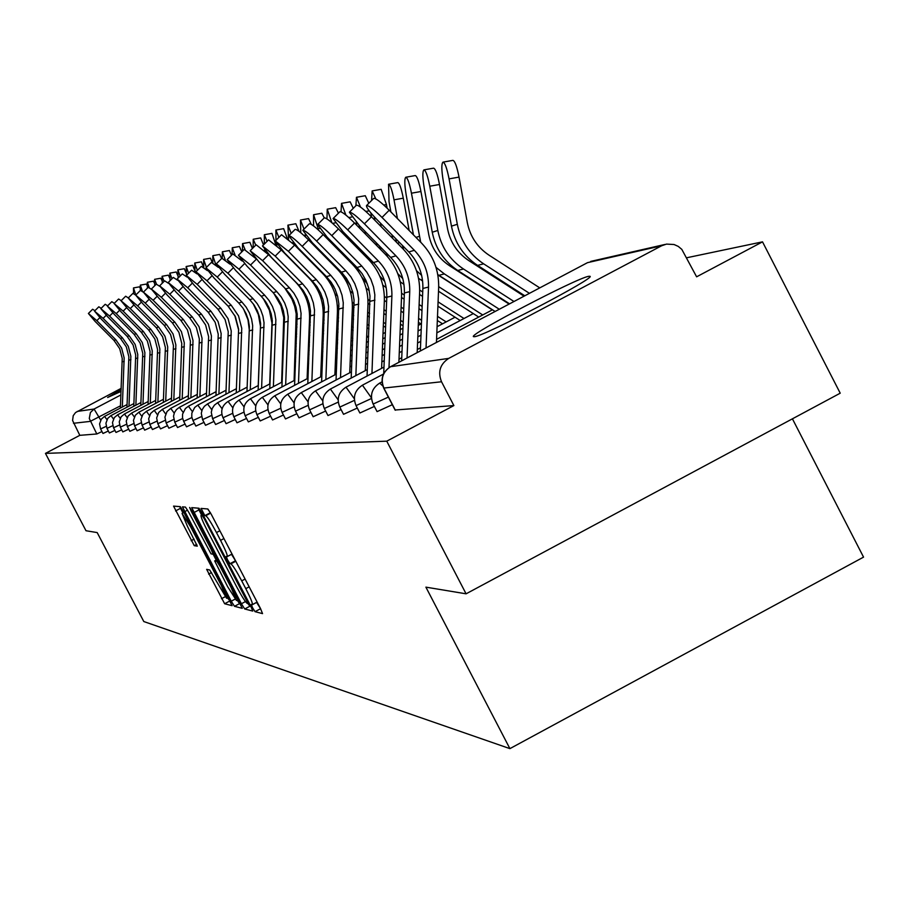 <?xml version="1.0" encoding="UTF-8"?>
<svg xmlns="http://www.w3.org/2000/svg" width="909" height="909" viewBox="0 0 909 909"><rect width="100%" height="100%" fill="white"/><g stroke="black" fill="none" stroke-linecap="round" stroke-linejoin="round"><path stroke-width="1.36" d="M252.679 607.939L255.043 611.666L262.542 613.62L260.519 608.576L211.252 514.278L207.866 508.983L201.059 508.415L204.866 515.653L205.741 515.733C207.502 516.857 211.081 522.47 216.478 532.56L220.546 540.355C225.443 549.922 227.67 555.331 227.227 556.603L226.171 556.467L227.625 559.989L229.977 563.694L230.886 563.853C232.704 565.091 236.317 570.761 241.714 580.862L245.782 588.646C250.634 598.111 252.827 603.462 252.372 604.678L251.248 604.451L252.679 607.939M256.622 602.417L260.735 608.996M207.638 508.96L210.513 512.915M231.511 554.331L235.658 560.989M474.475 336.694C484.292 336.239 597.304 277.097 589.918 276.279L588.668 276.313C576.601 278.029 467.51 335.182 473.521 336.648L474.475 336.694M121.136 389.552L107.614 397.506L121.067 391.393M206.65 569.352L224.637 603.746L232.125 605.689L183.482 511.676L180.312 506.665L173.551 506.108L194.265 545.673L197.287 546.15L187.493 526.447L182.073 513.437L190.629 526.834L221.296 585.476L226.614 598.27L209.706 569.977L206.65 569.352M661.627 245.771L587.521 262.656L390.597 366.691L448.716 358.396L661.627 245.771L666.513 244.101L674.069 244.521L678.25 246.396L681.795 249.35L696.612 276.813L762.515 241.851L840.223 393.188L466.078 593.816L425.901 587.146L509.904 748.63L143.804 621.54L97.183 532.583L85.991 530.731L45.45 453.386L386.757 441.172L453.875 405.573L441.535 381.769L383.848 388.052M466.078 593.816L386.757 441.172M241.408 603.746L244.714 608.985L252.747 611.075L250.748 606.11L202.321 513.449L199.003 508.233L191.708 507.631L241.408 603.746L245.453 601.588M242.214 608.326L234.488 606.314L231.25 601.19L182.459 506.858L185.459 507.097L188.674 512.165L211.047 553.876L213.172 554.229L211.127 549.297L191.083 510.949L189.64 507.449L191.935 511.028L242.294 608.291M762.515 241.851L686.806 257.747M520.096 292.755L519.062 292.971M499.189 297.152L498.552 297.277M792.421 418.822L863.55 557.126L509.904 748.63M45.45 453.386L79.81 435.331L72.584 420.481L73.231 415.663L75.561 412.538L121.192 388.336M448.716 358.396C440.024 364.179 437.627 371.974 441.535 381.769M106.194 426.355L100.604 428.946L102.978 433.479L108.353 431.002M112.739 425.685L106.967 428.366L109.375 432.968L114.932 430.423M119.499 425.003L113.534 427.764L115.988 432.445L121.715 429.809M126.487 424.287L120.318 427.139L122.806 431.9L128.726 429.184M133.703 423.549L127.328 426.503L129.851 431.332L135.975 428.525M141.168 422.787L134.566 425.844L137.134 430.752L143.463 427.855M148.883 422.003L142.054 425.162L144.667 430.162L151.212 427.15M156.882 421.174L149.803 424.446L152.451 429.537L159.234 426.435M165.165 420.322L157.814 423.719L160.518 428.889L167.551 425.673M173.744 419.447L166.131 422.958L168.881 428.23L176.164 424.901M182.652 418.526L174.744 422.174L177.539 427.537L185.095 424.083M191.89 417.561L183.675 421.356L186.527 426.821L194.367 423.242M201.491 416.572L192.947 420.515L195.855 426.082L204.002 422.355M211.467 415.527L202.571 419.628L205.536 425.31L214.013 421.435M221.841 414.447L212.592 418.719L215.603 424.503L224.421 420.481M232.647 413.322L223 417.765L226.08 423.674L235.261 419.481M243.907 412.141L233.84 416.776L236.988 422.799L246.555 418.447M255.656 410.902L245.146 415.743L248.35 421.89L258.326 417.345M267.905 409.607L256.929 414.663L260.201 420.947L270.609 416.208M280.711 408.255L269.223 413.538L272.575 419.969L283.449 415.015M294.107 406.823L282.074 412.368L285.494 418.935L296.879 413.754M308.128 405.334L295.516 411.141L299.016 417.856L310.923 412.436M322.82 403.755L309.583 409.857L313.162 416.731L325.649 411.05M338.239 402.108L324.331 408.505L327.99 415.549L341.091 409.584M354.43 400.358L339.796 407.096L343.545 414.311L357.317 408.05M371.463 398.506L356.044 405.607L359.884 413.004L374.372 406.425M388.37 397.097L373.133 404.05L377.076 411.629L392.324 404.698M79.81 435.331L96.808 433.979L101.978 431.57M453.875 405.573L395.245 409.993M198.037 508.154L201.593 515.028M247.975 603.633L249.85 606.246L250.964 606.53M248.237 603.69L204.4 519.016L202.082 515.38L201.071 515.301C200.662 516.607 202.877 521.982 207.729 531.447L236.545 586.578C241.839 596.509 245.407 602.122 247.248 603.451L248.237 603.69M240.453 603.871L239.522 603.633L234.488 606.314M237.169 600.145L239.522 603.633M216.206 560.092L213.138 554.229L214.217 553.672M227.636 586.691L236.488 600.519L231.091 587.487L220.092 566.443L216.819 561.285L214.672 560.898L227.636 586.691M179.664 506.608L182.959 512.971M227.375 597.872L230.341 601.303M443.081 162.12L452.909 160.37C454.875 160.893 456.92 166.461 459.034 177.096L449.069 178.88C446.944 168.233 444.921 162.654 442.967 162.143C441.365 163.79 441.467 170.108 443.274 181.084L451.455 226.148C454.818 242.873 463.533 255.963 477.6 265.394L524.788 295.777M539.753 287.869L489.053 255.19C477.339 247.339 470.078 236.431 467.283 222.5L459.034 177.096M449.069 178.88L457.318 224.284C460.704 241.146 469.476 254.338 483.656 263.837L529.424 293.323M382.019 217.444C373.701 209.24 368.531 205.298 366.52 205.582C366.179 207.32 369.588 211.911 376.735 219.353L408.811 251.963L414.345 250.305L382.019 217.444L389.211 210.218L421.526 243.078C433.32 255.531 439.036 270.359 438.661 287.539L436.445 342.454M366.52 205.582L373.69 198.389C375.724 198.082 380.894 202.025 389.211 210.218M426.048 347.942L428.514 287.074C428.821 272.859 424.105 260.599 414.345 250.305M420.344 350.954L422.867 288.448C423.185 274.348 418.492 262.178 408.811 251.963M424.003 169.869L433.593 168.165C435.468 168.688 437.445 174.119 439.502 184.493L429.775 186.22C427.719 175.857 425.764 170.403 423.912 169.881C422.39 171.483 422.515 177.619 424.276 188.311L432.252 232.238C435.536 248.543 444.035 261.292 457.75 270.484L509.563 303.822M524.038 296.175L468.76 260.576C457.341 252.929 450.262 242.305 447.535 228.727L439.502 184.493M429.775 186.22L437.82 230.466C441.115 246.907 449.682 259.747 463.499 269.007L513.971 301.493M405.88 177.232L415.243 175.562C417.038 176.085 418.935 181.402 420.935 191.515L411.447 193.197C409.448 183.084 407.562 177.766 405.789 177.244C404.357 178.789 404.494 184.766 406.221 195.196L413.436 234.852M509.097 304.061L449.478 265.701C438.343 258.236 431.434 247.884 428.775 234.647L420.935 191.515M411.447 193.197L420.697 242.237M437.774 274.586L495.098 311.469M436.025 267.371L444.353 273.916L499.28 309.253M364.418 223.807C356.317 215.831 351.306 211.979 349.374 212.229L359.396 225.625L390.665 257.406L395.926 255.827L364.418 223.807L371.429 216.774L402.926 248.793C414.424 260.928 419.992 275.37 419.628 292.107L417.186 352.624M349.374 212.229L356.373 205.218C358.316 204.945 363.339 208.797 371.429 216.774M407.05 357.976L409.732 291.653C410.039 277.802 405.437 265.86 395.926 255.827M401.63 360.839L404.38 292.959C404.687 279.211 400.119 267.36 390.665 257.406M347.692 229.863C339.807 222.091 334.932 218.319 333.092 218.546L342.92 231.59L373.429 262.576L378.428 261.076L347.692 229.863L354.533 223L385.257 254.213C396.483 266.042 401.914 280.12 401.551 296.448L398.881 362.293M333.092 218.546L339.909 211.717C341.773 211.467 346.647 215.228 354.533 223M388.995 367.622L391.893 296.004C392.199 282.506 387.7 270.859 378.428 261.076M383.712 373.61L386.802 297.243C387.098 283.847 382.644 272.291 373.429 262.576M388.552 184.254L397.79 182.607C399.494 183.129 401.323 188.322 403.278 198.185L394.017 199.844C392.063 189.97 390.245 184.777 388.552 184.254L389.041 201.741L390.893 211.922M492.303 309.901L437.82 274.87M409.152 230.5L403.278 198.185M394.017 199.844L397.426 218.569M395.767 238.703L396.392 242.146M419.106 278.711L422.605 281.006M402.437 245.487L403.607 249.486M416.492 270.712L421.651 275.382M438.513 291.221L478.725 317.071M438.683 286.665L482.713 314.957M375.803 198.878L372.133 190.924L381.155 189.322L386.461 204.548L383.791 205.025M372.133 190.924L371.588 200.503M392.597 238.294L391.972 234.84M387.109 208.127L386.461 204.548M380.519 223.205L381.144 226.648M374.269 216.785L374.917 220.319M379.621 246.18L380.132 249.009M400.244 281.801L403.96 284.403M386.234 252.895L387.473 256.588M397.778 273.654L402.778 278.563M419.538 294.402L422.549 296.345M437.899 306.197L460.193 320.513M419.674 290.039L422.73 292.005M438.081 301.856L463.999 318.514M360.521 207.082L356.476 197.287L365.293 195.719L368.804 203.298M356.476 197.287L355.896 205.695M376.792 245.612L376.269 242.783M371.565 216.91L370.838 212.888M365.077 231.409L365.6 234.238M359.135 225.364L359.657 228.204M364.202 253.213L364.657 255.52M382.791 285.096L386.2 287.642M370.883 259.985L372.326 263.758M379.735 276.063L384.723 281.438M401.505 297.493L404.13 299.175M418.958 308.685L421.981 310.628M437.331 320.479L442.524 323.809M401.585 293.289L404.3 295.027M419.129 304.549L422.14 306.481M437.49 316.343L446.16 321.9M331.774 235.624C324.093 228.045 319.366 224.364 317.593 224.557L327.24 237.272L357.021 267.496L361.782 266.076L331.774 235.624L338.455 228.92L368.452 259.372C379.405 270.916 384.7 284.653 384.348 300.584L381.598 368.372M317.593 224.557L324.252 217.887C326.036 217.671 330.774 221.353 338.455 228.92M371.951 373.463L374.838 294.777L373.519 286.846L370.849 279.268L366.884 272.268L361.782 266.076M367.054 376.053L369.986 296.004L368.679 288.13L366.032 280.597L362.1 273.643L357.021 267.496M316.627 241.112C309.128 233.715 304.538 230.113 302.833 230.284L312.298 242.68L341.398 272.189L345.92 270.825L316.627 241.112L323.149 234.567L352.442 264.28C363.134 275.552 368.315 288.96 367.963 304.515L365.282 370.633M302.833 230.284L309.333 223.773C311.048 223.58 315.662 227.182 323.149 234.567M355.862 375.61L358.669 298.856L357.396 291.107L354.783 283.699L350.919 276.87L345.92 270.825M351.192 378.076L354.055 300.015L352.783 292.323L350.181 284.971L346.352 278.188L341.398 272.189M302.186 246.339C294.868 239.124 290.391 235.59 288.755 235.749L298.05 247.827L326.479 276.654L330.808 275.359L302.186 246.339L308.56 239.942L337.171 268.973C347.624 279.972 352.681 293.073 352.351 308.265L349.726 372.804M288.755 235.749L295.107 229.386C296.766 229.216 301.243 232.738 308.56 239.942M340.523 377.655L343.261 302.731L342.011 295.164L339.455 287.937L335.682 281.267L330.808 275.359M336.057 380.019L338.852 303.845L337.614 296.334L335.08 289.153L331.331 282.517L326.479 276.654M345.909 215.081L341.534 203.366L350.147 201.832L353.271 208.32M341.534 203.366L341.034 211.786M361.68 252.497L361.271 250.225M356.714 225.216L356.169 222.228M350.317 239.112L350.738 241.385M344.647 233.352L345.056 235.624M349.488 259.849L349.908 261.724M366.134 288.187L369.259 290.675M356.351 266.814L358.623 271.814M361.816 277.131L367.395 283.96M384.348 300.47L386.62 301.924M400.949 311.117L403.573 312.81M418.401 322.32L421.424 324.252M384.359 296.425L386.779 297.97M401.108 307.162L403.732 308.855M418.56 318.366L421.583 320.298M288.392 251.327L275.313 240.965L284.449 252.759L312.253 280.926L316.377 279.688L288.392 251.327L294.63 245.078L322.604 273.439C332.819 284.187 337.773 296.993 337.432 311.844L334.876 374.872M275.313 240.965L281.529 234.738L294.63 245.078M325.877 379.621L328.558 306.435L327.331 299.05L324.843 291.982L321.15 285.46L316.377 279.688M321.616 381.86L324.343 307.503L323.127 300.152L320.65 293.13L316.991 286.653L312.253 280.926M331.887 222.739L327.24 209.172L335.671 207.672L338.443 213.183M327.24 209.172L326.956 218.887M347.227 258.997L346.897 257.224M342.5 233.022L342.079 230.738M336.194 246.362L336.523 248.134M330.774 240.851L331.092 242.623M335.478 266.189L335.864 267.644M350.204 291.073L353.067 293.505M342.648 273.518L350.624 285.96M367.997 303.356L369.952 304.606M383.825 313.503L386.086 314.957M400.426 324.149L403.051 325.831M367.929 299.436L370.099 300.822M383.973 309.719L386.245 311.173M400.574 320.366L403.198 322.047M275.211 256.099L262.474 245.941L271.439 257.463L298.641 285.006L302.595 283.824L275.211 256.099L281.313 249.986L308.674 277.711C318.673 288.233 323.513 300.743 323.184 315.264L320.684 376.849M262.474 245.941L268.553 239.862L281.313 249.986M311.878 381.485L314.503 309.98L313.31 302.754L310.867 295.845L307.253 289.46L302.595 283.824M307.799 383.632L310.48 310.992L309.287 303.811L306.856 296.948L303.276 290.607L298.641 285.006M319.502 228.489L318.207 228.716L313.571 214.729L321.82 213.251L324.263 217.876M313.571 214.729L313.56 225.909M333.387 265.121L333.148 263.815M328.876 240.374L328.558 238.601M318.207 228.716L318.445 230.034M322.672 253.191L322.9 254.497M317.468 247.93L317.707 249.225M322.15 272.268L322.468 273.302M334.944 293.755L337.569 296.141M330.285 281.063L333.864 286.687M352.385 306.14L354.067 307.219M367.509 315.832L369.44 317.071M383.314 325.956L385.586 327.41M352.26 302.345L354.18 303.583M367.656 312.207L369.588 313.457M383.462 322.343L385.734 323.797M262.61 260.656L250.18 250.714L258.997 261.962L285.619 288.914L289.403 287.778L262.61 260.656L268.575 254.679L295.357 281.801C305.14 292.084 309.878 304.333 309.56 318.525L307.106 378.735M250.18 250.714L256.133 244.76L268.575 254.679M298.493 383.28L301.061 313.366L299.89 306.299L297.493 299.538L293.971 293.3L289.403 287.778M294.584 385.336L297.209 314.332L296.039 307.31L293.664 300.595L290.153 294.391L285.619 288.914M304.015 229.091L300.481 220.046L308.56 218.603L311.276 224.341M300.481 220.046L300.765 232.738M320.173 270.984L319.968 270.053M315.809 247.305L315.571 245.998M305.14 234.647L305.572 237.022M309.696 259.633L309.855 260.519M304.72 254.588L304.879 255.474M309.469 278.109L309.685 278.768M320.32 296.243L322.684 298.55M337.466 308.833L338.909 309.753M351.942 318.105L353.578 319.15M367.02 327.751L368.963 329.001M337.273 305.151L338.977 306.242M352.09 314.639L353.726 315.684M367.168 324.297L369.099 325.536M250.543 265.03L238.419 255.27L247.078 266.28L273.154 292.653L276.768 291.573L250.543 265.03L256.349 259.201M238.419 255.27L244.237 249.441L255.634 258.429M285.665 384.996L288.187 316.605L287.039 309.685L284.699 303.072L281.245 296.97L276.768 291.573M281.926 386.973L284.494 317.536L283.358 310.662L281.029 304.083L277.597 298.016L273.154 292.653M284.733 288.017L291.846 298.891L294.63 306.197L296.198 313.855L294.107 380.553M291.198 233.306L287.926 225.148L295.845 223.739L298.993 231.329M287.926 225.148L288.551 239.328M303.276 253.85L303.117 252.963M292.993 242.373L293.232 243.692M306.14 298.368L308.356 300.709M323.195 311.435L324.445 312.23M337.091 320.32L338.455 321.195M351.488 329.535L353.112 330.581M322.945 307.856L324.422 308.81M337.228 317.002L338.58 317.866M351.613 326.217L353.249 327.263M366.691 335.864L368.065 336.739M278.893 237.374L275.893 230.034L283.642 228.659L287.176 238.158M275.893 230.034L275.961 240.306M276.484 243.623L276.859 245.691M281.267 249.418L281.392 250.066M292.414 300.14L294.493 302.561M309.526 313.946L310.594 314.628M322.888 322.49L324.002 323.195M336.648 331.285L338 332.16M309.23 310.48L310.503 311.287M323.025 319.298L324.127 320.013M336.773 328.104L338.137 328.967M351.169 337.307L352.806 338.353M267.087 241.317L264.337 234.738L271.939 233.374L275.791 244.726M264.337 234.738L264.337 244.078M265.473 250.918L265.633 251.793M275.132 294.811L275.597 295.743M278.768 301.027L280.926 303.879M296.436 316.366L297.323 316.934M309.31 324.604L310.185 325.161M322.468 333.012L323.57 333.728M336.216 341.807L337.58 342.682M296.084 313.003L297.152 313.685M309.435 321.547L310.31 322.104M322.593 329.956L323.695 330.66M336.341 338.75L337.705 339.625M255.759 245.135L253.225 239.249L260.678 237.919L263.508 244.907M264.576 249.793L264.417 250.657M253.225 239.249L253.168 247.714M280.199 302.958L279.165 301.799M283.869 318.718L284.585 319.184M296.3 326.672L296.959 327.092M308.901 334.717L309.776 335.273M322.047 343.125L323.161 343.829M283.472 315.446L284.347 316.002M296.425 323.729L297.084 324.149M309.015 331.774L309.889 332.342M322.172 340.182L323.274 340.898M245.044 249.532L242.544 243.589L249.861 242.283L252.429 248.452M242.544 243.589L242.442 251.248M267.053 303.856L264.144 299.595M271.371 317.809L272.052 318.252M295.902 336.398L296.561 336.819M308.503 344.443L309.378 345M296.016 333.569L296.686 333.989M308.617 341.614L309.492 342.17M234.999 254.861L232.261 247.771L239.442 246.487L241.783 251.907M232.261 247.771L232.125 254.668M295.527 345.75L296.186 346.17M295.63 343.023L296.3 343.454M238.976 269.212L227.136 259.644L235.658 270.416L261.201 296.243L264.667 295.198L238.976 269.212L244.544 263.633M227.136 259.644L232.84 253.941L242.18 260.997M273.382 386.643L275.847 319.718L274.723 312.935L272.439 306.458L269.041 300.481L264.667 295.198M269.803 388.541L272.302 320.604L271.189 313.878L268.916 307.435L265.542 301.493L261.201 296.243M273.802 293.334L280.915 305.81L283.744 317.468L281.642 382.291M227.886 273.223L216.319 263.849L224.705 274.382L249.725 299.675L253.066 298.675L227.886 273.223L233.227 267.882M216.319 263.849L221.91 258.247L229.886 264.11M261.599 388.234L264.019 322.695L262.917 316.059L260.667 309.708L257.349 303.856L253.066 298.675M258.156 390.041L260.61 323.559L259.519 316.957L257.292 310.651L253.986 304.833L249.725 299.675M263.258 298.493L269.382 310.185L271.973 323.127L269.7 383.962M217.24 277.075L205.934 267.871L214.183 278.188L238.715 302.981L241.919 302.027L217.24 277.075L222.364 271.95M205.934 267.871L211.411 262.394L218.342 267.348M250.282 389.745L252.657 325.558L251.577 319.059L249.373 312.832L246.123 307.094L241.919 302.027M246.987 391.495L249.384 326.388L248.316 319.911L246.123 313.73L242.896 308.026L238.715 302.981M253.202 303.731L258.338 314.537L260.474 326.308L258.224 385.564M207.002 280.779L195.958 271.746L204.07 281.847L228.125 306.163L231.204 305.231L207.002 280.779L211.933 275.859M195.958 271.746L201.332 266.371L207.4 270.621M239.419 391.211L241.737 328.308L238.522 315.832L231.204 305.231M236.238 392.881L238.601 329.103L235.397 316.696L228.125 306.163M243.669 309.196L247.975 319.763L249.452 331.069M197.173 284.347L186.356 275.472L194.344 285.369L217.944 309.208L220.91 308.321L197.173 284.347L201.9 279.608M186.356 275.472L191.629 270.2L196.98 273.859M228.966 392.62L231.238 330.956L228.091 318.718L220.91 308.321M225.909 394.233L228.227 331.717L225.08 319.548L217.944 309.208M234.727 315.298L238.669 330.172M187.697 287.767L177.119 279.052L184.982 288.755L208.15 312.151L211.002 311.298L187.697 287.767L192.253 283.21M177.119 279.052L182.3 273.882L187.038 277.052M218.91 393.972L221.137 333.501L218.046 321.491L211.002 311.298M215.967 395.529L218.24 334.228L215.16 322.297L208.15 312.151M225.341 260.167L222.364 251.793L229.409 250.532L231.522 255.27M222.364 251.793L222.205 258.19M178.584 291.073L168.222 282.506L175.96 292.016L198.719 314.98L201.457 314.162L178.584 291.073L182.97 286.687M168.222 282.506L173.301 277.427L177.528 280.199M209.218 395.279L211.411 335.944L208.377 324.161L201.457 314.162M206.388 396.779L208.615 336.66L205.593 324.933L198.719 314.98M216.024 265.314L212.82 255.668L219.739 254.429L221.637 258.531M212.82 255.668L212.797 262.86M169.801 294.243L159.643 285.835L167.279 295.164L189.617 317.707L192.265 316.911L169.801 294.243L174.028 290.028M159.643 285.835L164.643 280.836L168.438 283.29M199.889 396.54L202.037 338.307L199.06 326.74L192.265 316.911M197.151 397.983L199.344 338.989L196.367 327.479L189.617 317.707M206.423 267.382L203.616 259.417L210.422 258.19L212.365 262.61M203.616 259.417L203.764 267.587M161.336 297.311L151.383 289.039L158.893 298.197L180.846 320.343L183.402 319.57L161.336 297.311L165.404 293.243M151.383 289.039L156.291 284.142L159.723 286.312M190.879 397.756L193.003 340.591L190.072 329.228L183.402 319.57M188.243 399.142L190.401 341.239L187.481 329.944L180.846 320.343M197.355 270.348L194.731 263.019L201.423 261.826L203.673 267.519M194.731 263.019L195.071 272.234M153.155 300.277L143.406 292.13L150.803 301.129L172.38 322.877L174.846 322.138L153.155 300.277L157.087 296.345M143.406 292.13L148.224 287.312L151.371 289.289M182.198 398.926L184.277 342.784L181.402 331.626L174.846 322.138M179.652 400.267L181.766 343.42L178.903 332.308L172.38 322.877M188.606 273.223L186.163 266.507L192.731 265.326L194.833 270.598M186.163 266.507L186.481 275.347M145.27 303.129L135.702 295.118L142.997 303.947L164.199 325.331L166.586 324.615L145.27 303.129L149.065 299.334M135.702 295.118L140.44 290.391L143.372 292.209M173.812 400.062L175.857 344.909L173.028 333.933L166.586 324.615M171.358 401.358L173.426 345.522L170.608 334.603L164.199 325.331M180.152 276.029L177.869 269.871L184.334 268.712L186.163 273.041M177.869 269.871L178.13 278.04M137.645 305.89L128.26 298.004L135.441 306.685L156.303 327.706L158.598 327.013L137.645 305.89L141.315 302.22M128.26 298.004L132.919 293.357L135.725 295.095M165.711 401.164L167.722 346.954L164.938 336.171L158.598 327.013M163.336 402.414L165.381 347.545L162.609 336.819L156.303 327.706M171.983 278.756L169.858 273.132L176.221 271.996L177.812 275.552M169.858 273.132L170.063 280.665M130.271 308.56L121.056 300.799L128.146 309.321L148.667 329.99L150.883 329.331L130.271 308.56L133.816 305.015M121.056 300.799L125.647 296.22L128.351 297.913M157.882 402.221L159.859 348.931L157.121 338.33L150.883 329.331M155.587 403.426L157.587 349.511L154.86 338.955L148.667 329.99M164.075 281.404L162.109 276.279L168.37 275.154L169.744 278.086M162.109 276.279L162.268 283.21M123.147 311.139L114.102 303.504L121.09 311.878L141.27 332.205L143.429 331.558L123.147 311.139L126.578 307.708M114.102 303.504L118.613 299.004L121.227 300.64M150.303 403.244L152.246 350.851L149.553 340.421L143.429 331.558M148.076 404.414L150.053 351.408L147.372 341.023L141.27 332.205M156.462 284.097L154.61 279.324L160.768 278.222L161.961 280.608M154.61 279.324L154.723 285.699M116.25 313.628L107.364 306.117L114.261 314.355L134.123 334.353L136.202 333.728L116.25 313.628L119.568 310.321M107.364 306.117L111.796 301.686L114.329 303.276M142.974 404.244L144.883 352.703L142.236 342.443L136.202 333.728M140.815 405.369L142.758 353.249L140.122 343.034L134.123 334.353M149.337 287.744L147.349 282.279L153.405 281.188L154.439 283.119M147.349 282.279L147.417 288.119M109.569 316.048L100.842 308.64L107.637 316.752L127.192 336.432L129.214 335.83L109.569 316.048L112.784 312.844M100.842 308.64L105.205 304.288L107.648 305.822M135.873 405.198L137.759 354.499L135.146 344.409L129.214 335.83M133.793 406.3L135.702 355.021L133.1 344.966L127.192 336.432M142.486 291.505L140.316 285.142L146.281 284.074L147.156 285.596M140.316 285.142L140.35 290.482M103.103 318.389L94.525 311.094L101.229 319.07L120.477 338.443L122.442 337.864L103.103 318.389L106.205 315.287M94.525 311.094L98.82 306.799L101.183 308.299M128.998 406.141L130.851 356.248L128.283 346.306L122.442 337.864M126.976 407.198L128.862 356.748L126.306 346.852L120.477 338.443M135.805 295.016L133.487 287.914L139.372 286.858L140.111 288.039M133.487 287.914L133.578 293.527M96.831 320.661L88.4 313.469L95.013 321.32L113.977 340.398L115.875 339.83L96.831 320.661L99.842 317.65M88.4 313.469L92.627 309.242L94.922 310.696M122.329 407.039L124.158 357.93L121.636 348.136L115.875 339.83M120.374 408.073L122.226 358.419L119.704 348.67L113.977 340.398M260.269 608.882L255.043 611.666M210.104 512.869L204.866 515.653M235.204 560.91L229.977 563.694M120.465 405.823L90.218 421.39L73.493 423.287M100.717 420.117L94.07 409.027L120.92 394.926M77.185 411.436L94.07 409.027L90.411 412.527L89.275 418.47L96.808 433.979M373.133 404.05C369.622 395.29 371.804 388.302 379.667 383.098L382.814 385.973M356.044 405.607C352.612 397.074 354.737 390.268 362.418 385.189L371.406 397.835M339.796 407.096C336.455 398.767 338.523 392.12 346.011 387.166L354.328 398.778M324.331 408.505C321.059 400.38 323.081 393.892 330.387 389.063L338.125 399.778M309.583 409.857C306.39 401.914 308.367 395.585 315.503 390.859L322.729 400.801M295.516 411.141C292.403 403.38 294.323 397.199 301.299 392.586L308.06 401.846M282.074 412.368C279.029 404.778 280.915 398.733 287.733 394.222L294.084 402.892M269.223 413.538C266.246 406.118 268.087 400.199 274.757 395.79L280.733 403.914M256.929 414.663C254.009 407.402 255.815 401.608 262.349 397.301L267.973 404.937M245.146 415.743C242.283 408.63 244.055 402.96 250.452 398.733L255.77 405.925M233.84 416.776C231.045 409.811 232.784 404.255 239.044 400.119L244.078 406.914M223 417.765C220.262 410.936 221.955 405.494 228.091 401.437L232.863 407.868M212.592 418.719L211.274 412.288L212.24 408.436L214.422 405.13L217.626 402.698L222.103 408.8M202.571 419.628L201.287 413.322L202.241 409.55L204.377 406.3L207.525 403.926L211.774 409.709M192.947 420.515L191.765 416.879L191.856 413.061L194.719 407.437L197.798 405.096L201.832 410.607M183.675 421.356L182.516 417.788L182.595 414.049L185.413 408.527L188.436 406.232L192.276 411.47M174.744 422.174L173.517 416.22L174.414 412.652L176.448 409.573L179.414 407.323L183.084 412.322M166.131 422.958L164.927 417.106L167.029 411.516L170.71 408.38L174.221 413.141M157.814 423.719L156.643 417.97L158.7 412.47L162.325 409.391L165.665 413.947M149.803 424.446L148.644 418.799L150.667 413.402L154.223 410.368L157.427 414.72M142.054 425.162L140.918 419.606L142.906 414.299L146.406 411.322L149.462 415.481M134.566 425.844L133.453 420.378L135.407 415.163L138.838 412.231L141.781 416.22M127.328 426.503L126.226 421.128L128.146 416.004L131.532 413.118L134.35 416.947M120.318 427.139L119.238 421.856L121.136 416.811L124.453 413.981L127.158 417.651M113.534 427.764L112.477 422.56L114.341 417.595L117.613 414.811L120.204 418.333M106.967 428.366L105.921 423.242L107.762 418.356L110.978 415.606L113.466 419.004M100.604 428.946L99.57 423.901L101.376 419.083L104.546 416.39L106.944 419.651M395.358 410.22L383.962 388.268C380.348 379.223 382.564 372.031 390.597 366.691L390.393 366.804M590.714 261.406L664.877 244.476M395.176 410.186L383.78 388.245C380.167 379.246 382.405 372.076 390.495 366.725L587.248 262.803M257.122 602.076L252.475 604.553M249.168 586.839L245.782 588.646M245.1 579.056L241.714 580.862M235.795 561.251L230.886 563.853M227.227 556.603L232.034 554.047L227.318 556.501M223.932 538.56L220.546 540.355M219.864 530.765L216.478 532.56M210.638 513.142L205.741 515.733M198.923 509.926L193.787 512.642M249.85 606.246L244.714 608.985M249.214 603.167L248.282 603.667L249.214 603.178M247.487 599.872L246.839 600.224M205.059 518.675L204.4 519.016M203.059 514.858L202.082 515.38M202.832 514.414L201.173 515.289M235.045 599.167L231.25 601.19M187.572 510.154L184.504 511.767M214.217 553.661L213.195 554.206M211.763 548.968L211.127 549.297M191.719 510.619L191.083 510.949M231.715 587.146L231.091 587.487M220.717 566.102L220.092 566.443M217.899 560.705L216.819 561.285M217.285 559.535L214.717 560.898L217.274 559.524M221.898 585.157L221.296 585.476M191.242 526.516L190.629 526.834M196.742 544.366L194.265 545.673M194.117 539.117L191.129 540.707M180.516 508.313L175.562 510.938M229.579 601.11L224.637 603.746M225.091 596.781L221.466 598.713M211.524 572.556L208.604 574.113M457.318 224.284L451.455 226.148M483.656 263.837L477.6 265.394M422.867 288.448L428.514 287.074M437.82 230.466L432.252 232.238M463.499 269.007L457.75 270.484M419.299 236.34L415.947 237.408M444.353 273.916L438.888 275.325M404.38 292.959L409.732 291.653M386.802 297.243L391.893 296.004M399.596 242.589L397.483 243.26M422.424 279.54L420.924 279.927M381.678 248.271L380.098 248.782M369.19 210.843L365.838 211.433M370.077 301.322L374.928 300.14M354.146 305.219L358.771 304.083M338.943 308.924L343.352 307.844M351.772 217.001L348.795 217.535M324.433 312.469L328.649 311.435M335.228 222.887L332.603 223.353M310.56 315.843L314.594 314.866M297.288 319.082L301.14 318.15M284.574 322.184L288.267 321.286M272.393 325.161L275.927 324.297M260.69 328.013L264.099 327.183M249.464 330.751L252.736 329.956M238.681 333.387L241.817 332.626M228.295 335.921L231.318 335.182M218.308 338.353L221.217 337.648M208.684 340.705L211.49 340.023M199.412 342.966L202.116 342.307M190.47 345.147L193.072 344.511M181.834 347.261L184.345 346.647M173.494 349.295L175.926 348.692M165.438 351.26L167.79 350.681M157.655 353.158L159.927 352.601M150.121 354.999L152.314 354.453M142.827 356.771L144.951 356.26M135.759 358.498L137.816 357.998M128.919 360.169L130.919 359.68M122.283 361.782L124.215 361.316M379.667 383.098L382.007 381.86M362.418 385.189L383.496 374.042M346.011 387.166L383.973 367.111M399.006 359.18L401.755 357.726M417.311 349.511L420.469 347.84M436.57 339.341L492.496 309.799M521.436 294.505L522.186 294.107M330.387 389.063L367.316 369.565M381.86 361.884L384.234 360.623M399.267 352.692L402.017 351.238M417.572 343.034L420.731 341.352M436.831 332.864L473.316 313.594M315.503 390.859L351.442 371.895M365.532 364.452L367.566 363.384M382.11 355.703L384.484 354.453M399.517 346.511L402.267 345.056M417.822 336.853L420.981 335.182M437.081 326.695L455.045 317.207M500.155 297.777L498.848 297.47M301.299 392.586L336.296 374.11M349.965 366.906L351.681 365.997M365.77 358.555L367.804 357.487M382.348 349.817L384.723 348.556M399.755 340.625L402.505 339.171M418.06 330.967L421.219 329.297M287.733 394.222L321.843 376.235M335.103 369.236L336.523 368.486M350.192 361.271L351.908 360.373M365.997 352.931L368.031 351.863M382.575 344.193L384.95 342.932M399.983 335.012L402.732 333.558M418.288 325.354L420.947 323.945M274.757 395.79L308.015 378.258M320.9 371.463L322.059 370.849M335.319 363.861L336.75 363.1M350.408 355.896L352.124 354.999M366.225 347.556L368.247 346.488M382.803 338.818L385.177 337.569M400.199 329.637L402.96 328.183M262.349 397.301L294.8 380.189M307.31 373.588L308.231 373.099M321.104 366.316L322.263 365.702M335.535 358.714L336.955 357.964M350.624 350.749L352.34 349.851M366.429 342.42L368.463 341.352M383.007 333.683L385.382 332.433M250.452 398.733L282.131 382.03M294.311 375.622L294.993 375.258M307.515 368.656L308.435 368.179M321.309 361.384L322.468 360.771M335.728 353.783L337.159 353.033M350.817 345.829L352.533 344.931M366.634 337.5L368.656 336.432M239.044 400.119L269.996 383.803M294.493 370.895L295.186 370.531M307.708 363.93L308.628 363.452M321.502 356.669L322.661 356.055M335.921 349.067L337.353 348.317M351.01 341.114L352.726 340.216M228.091 401.437L258.349 385.507M294.686 366.361L295.38 365.997M307.89 359.407L308.81 358.919M321.684 352.135L322.843 351.522M336.103 344.534L337.534 343.784M217.581 402.71L247.157 387.132M294.857 362.009L295.55 361.646M308.071 355.055L308.98 354.567M321.866 347.783L323.025 347.181M207.468 403.937L236.408 388.7M295.027 357.828L295.72 357.464M308.242 350.874L309.151 350.397M197.753 405.119L226.068 390.2M295.198 353.817L295.891 353.442M308.401 346.863L309.321 346.374M188.39 406.243L216.126 391.643M295.357 349.942L296.05 349.579M179.368 407.334L206.536 393.04M170.676 408.391L197.298 394.381M162.279 409.402L188.39 395.676M154.189 410.391L179.789 396.915M146.372 411.334L171.483 398.119M138.804 412.243L163.461 399.278M131.498 413.129L155.712 400.403M124.431 413.993L148.201 401.494M117.579 414.811L140.94 402.539M110.943 415.618L133.907 403.562M104.524 416.402L127.09 404.539M257.156 602.133L252.372 604.678M202.809 514.38L201.071 515.301M238.226 599.588L236.488 600.519M228.295 597.383L226.614 598.27M183.902 512.471L182.073 513.437"/></g></svg>
